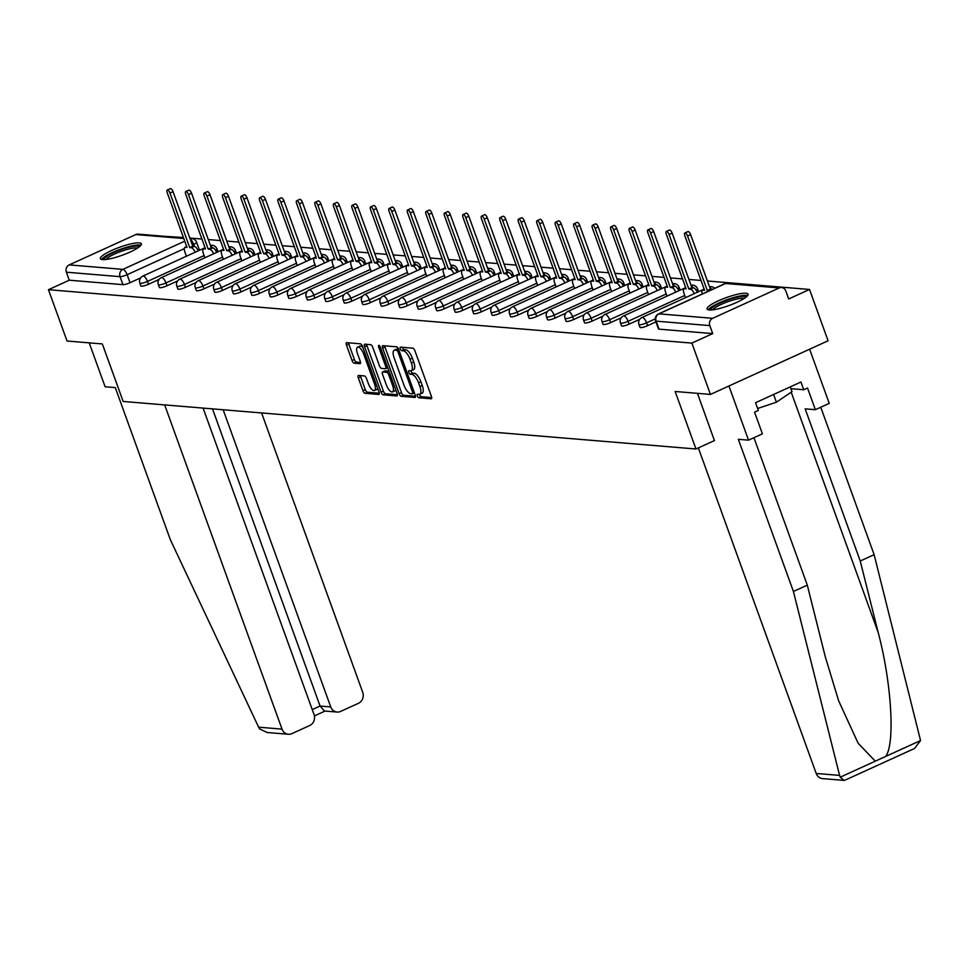 <?xml version="1.0" encoding="UTF-8"?>
<svg xmlns="http://www.w3.org/2000/svg" width="969" height="969" viewBox="0 0 969 969"><rect width="100%" height="100%" fill="white"/><g stroke="black" fill="none" stroke-linecap="round" stroke-linejoin="round"><path stroke-width="1.45" d="M417.348 395.933A1.926 0.727 -114.5 0 0 418.802 397.762L431.157 398.792A2.737 1.042 -114.5 0 0 431.375 398.756A2.737 1.042 -114.5 0 0 431.399 396.357L414.914 350.79A2.737 1.042 -114.5 0 0 412.83 348.162L400.476 347.144A1.926 0.727 -114.5 0 0 400.318 347.168A1.926 0.727 -114.5 0 0 400.294 348.84A1.926 0.727 -114.5 0 0 401.76 350.681L403.358 350.814A8.782 3.331 -114.5 0 1 410.008 359.22L411.389 363.024A8.782 3.331 -114.5 0 1 411.304 370.703A8.782 3.331 -114.5 0 1 410.59 370.812L408.991 370.679A1.926 0.727 -114.5 0 0 408.845 370.703A1.926 0.727 -114.5 0 0 408.821 372.387A1.926 0.727 -114.5 0 0 410.275 374.228L411.873 374.361A8.782 3.331 -114.5 0 1 418.535 382.767L419.904 386.57A8.782 3.331 -114.5 0 1 419.831 394.25A8.782 3.331 -114.5 0 1 419.117 394.359L417.518 394.226A1.926 0.727 -114.5 0 0 417.36 394.25A1.926 0.727 -114.5 0 0 417.348 395.933M419.541 394.335A1.926 0.727 -114.5 0 0 419.698 394.855A1.926 0.727 -114.5 0 0 421.152 396.696L431.702 397.569M402.51 347.314A1.926 0.727 -114.5 0 0 402.656 347.774A1.926 0.727 -114.5 0 0 404.109 349.615L405.708 349.748L403.358 350.814M411.026 370.788A1.926 0.727 -114.5 0 0 411.171 371.309A1.926 0.727 -114.5 0 0 412.624 373.15L414.235 373.283L411.873 374.361M217.989 251.795A5.584 1.078 -19.9 0 0 217.989 251.783L216.959 248.948A5.584 1.078 160.1 0 1 215.578 250.281M236.472 253.333A5.584 1.078 -19.9 0 0 236.472 253.321L235.443 250.474A5.584 1.078 160.1 0 1 234.062 251.807M254.956 254.871A5.584 1.078 -19.9 0 0 254.956 254.847L253.926 252.013A5.584 1.078 160.1 0 1 252.546 253.345M273.44 256.397A5.584 1.078 -19.9 0 0 273.44 256.385L272.41 253.551A5.584 1.078 160.1 0 1 271.029 254.883M291.935 257.936A5.584 1.078 -19.9 0 0 291.923 257.924L290.894 255.077A5.584 1.078 160.1 0 1 289.513 256.41M310.419 259.474A5.584 1.078 -19.9 0 0 310.407 259.45L309.377 256.615A5.584 1.078 160.1 0 1 307.997 257.948M328.903 261A5.584 1.078 -19.9 0 0 328.891 260.988L327.873 258.154A5.584 1.078 160.1 0 1 326.492 259.486M347.387 262.538A5.584 1.078 -19.9 0 0 347.374 262.526L346.357 259.68A5.584 1.078 160.1 0 1 344.976 261.012M365.87 264.077A5.584 1.078 -19.9 0 0 365.87 264.053L364.841 261.218A5.584 1.078 160.1 0 1 363.46 262.551M384.354 265.603A5.584 1.078 -19.9 0 0 384.354 265.591L383.324 262.756A5.584 1.078 160.1 0 1 381.943 264.089M402.838 267.141A5.584 1.078 -19.9 0 0 402.838 267.129L401.808 264.283A5.584 1.078 160.1 0 1 400.427 265.615M421.321 268.679A5.584 1.078 -19.9 0 0 421.321 268.655L420.292 265.821A5.584 1.078 160.1 0 1 418.911 267.153M439.817 270.206A5.584 1.078 -19.9 0 0 439.805 270.194L438.775 267.359A5.584 1.078 160.1 0 1 437.394 268.692M458.301 271.744A5.584 1.078 -19.9 0 0 458.289 271.732L457.259 268.885A5.584 1.078 160.1 0 1 455.878 270.218M476.784 273.282A5.584 1.078 -19.9 0 0 476.772 273.258L475.755 270.424A5.584 1.078 160.1 0 1 474.374 271.756M495.268 274.808A5.584 1.078 -19.9 0 0 495.268 274.796L494.238 271.962A5.584 1.078 160.1 0 1 492.858 273.294M513.752 276.347A5.584 1.078 -19.9 0 0 513.752 276.335L512.722 273.488A5.584 1.078 160.1 0 1 511.341 274.821M532.235 277.885A5.584 1.078 -19.9 0 0 532.235 277.861L531.206 275.026A5.584 1.078 160.1 0 1 529.825 276.359M550.719 279.411A5.584 1.078 -19.9 0 0 550.719 279.399L549.689 276.565A5.584 1.078 160.1 0 1 548.309 277.897M569.203 280.949A5.584 1.078 -19.9 0 0 569.203 280.937L568.173 278.091A5.584 1.078 160.1 0 1 566.792 279.423M587.698 282.488A5.584 1.078 -19.9 0 0 587.686 282.463L586.657 279.629A5.584 1.078 160.1 0 1 585.276 280.962M606.182 284.014A5.584 1.078 -19.9 0 0 606.17 284.002L605.153 281.167A5.584 1.078 160.1 0 1 603.772 282.5M624.666 285.552A5.584 1.078 -19.9 0 0 624.654 285.54L623.636 282.694A5.584 1.078 160.1 0 1 622.255 284.026M643.15 287.09A5.584 1.078 -19.9 0 0 643.15 287.066L642.12 284.232A5.584 1.078 160.1 0 1 640.739 285.564M661.633 288.617A5.584 1.078 -19.9 0 0 661.633 288.605L660.604 285.77A5.584 1.078 160.1 0 1 659.223 287.103M680.117 290.155A5.584 1.078 -19.9 0 0 680.117 290.143L679.087 287.296A5.584 1.078 160.1 0 1 677.706 288.629M698.601 291.693A5.584 1.078 -19.9 0 0 698.601 291.669L697.571 288.835A5.584 1.078 160.1 0 1 696.19 290.167M709.223 309.971A21.802 4.191 -19.9 0 0 733.012 304A21.802 4.191 -19.9 0 0 748.068 294.176A21.802 4.191 -19.9 0 0 745.924 293.232A21.802 4.191 -19.9 0 0 722.135 299.203A21.802 4.191 -19.9 0 0 707.079 309.026A21.802 4.191 -19.9 0 0 709.223 309.971M102.52 259.619A21.802 4.191 -19.9 0 0 126.321 253.648A21.802 4.191 -19.9 0 0 141.377 243.825A21.802 4.191 -19.9 0 0 139.233 242.88A21.802 4.191 -19.9 0 0 115.432 248.851A21.802 4.191 -19.9 0 0 100.376 258.662A21.802 4.191 -19.9 0 0 102.52 259.619M358.578 375.463A2.737 1.042 -114.5 0 0 358.348 375.5A2.737 1.042 -114.5 0 0 358.324 377.898L362.951 390.677A2.737 1.042 -114.5 0 0 365.034 393.305L378.758 394.444A2.737 1.042 -114.5 0 0 378.976 394.407A2.737 1.042 -114.5 0 0 379 392.009L362.515 346.442A2.737 1.042 -114.5 0 0 360.432 343.813L346.708 342.675A2.737 1.042 -114.5 0 0 346.49 342.711A2.737 1.042 -114.5 0 0 346.466 345.109L352.05 360.553A2.737 1.042 -114.5 0 0 354.133 363.181L360.008 363.666A2.737 1.042 -114.5 0 0 360.226 363.629A2.737 1.042 -114.5 0 0 360.25 361.231L357.476 353.576A7.34 2.786 -114.5 0 1 357.549 347.156A7.34 2.786 -114.5 0 1 363.702 354.097L374.555 384.087A7.34 2.786 -114.5 0 1 374.494 390.507A7.34 2.786 -114.5 0 1 368.341 383.579L366.524 378.576A2.737 1.042 -114.5 0 0 364.453 375.948L358.578 375.463M712.651 318.304L779.233 287.95A5.584 5.063 94.7 0 1 785.811 290.954L788.693 298.949L809.527 289.465L828.095 340.785L710.459 394.419L675.151 391.488L695.96 448.998L123.16 401.457L102.339 343.947L67.031 341.015L48.45 289.695L691.878 343.099L712.699 333.602L709.805 325.608L656.134 321.151A5.584 1.078 160.1 0 1 655.577 320.909L658.472 328.903A5.584 1.078 160.1 0 0 659.029 329.145L656.134 321.151A5.584 5.063 94.7 0 1 658.968 313.847L712.651 318.304A5.584 5.063 94.7 0 0 709.805 325.608M710.459 394.419L691.878 343.099M399.131 393.68A2.737 1.042 -114.5 0 0 401.202 396.309L414.938 397.447A2.737 1.042 -114.5 0 0 415.156 397.411A2.737 1.042 -114.5 0 0 415.18 395.013L398.683 349.446A2.737 1.042 -114.5 0 0 396.6 346.817L382.876 345.679A2.737 1.042 -114.5 0 0 382.658 345.715A2.737 1.042 -114.5 0 0 382.634 348.113L399.131 393.68L401.481 392.602A2.737 1.042 -114.5 0 0 403.564 395.231L415.483 396.224M396.842 395.946L383.118 394.807A2.737 1.042 -114.5 0 1 381.047 392.179L364.55 346.611A2.737 1.042 -114.5 0 1 364.574 344.213A2.737 1.042 -114.5 0 1 364.792 344.177L370.667 344.661A2.737 1.042 -114.5 0 1 372.75 347.29L379.436 365.773A2.737 1.042 -114.5 0 0 381.52 368.402L385.408 368.729A2.737 1.042 -114.5 0 0 385.638 368.692A2.737 1.042 -114.5 0 0 385.662 366.294L378.697 347.047A1.926 0.727 -114.5 0 1 378.709 345.376A1.926 0.727 -114.5 0 1 380.32 347.181L397.096 393.511A2.737 1.042 -114.5 0 1 397.072 395.909A2.737 1.042 -114.5 0 1 396.842 395.946L397.242 395.764M140.626 277.873L130.028 282.706L127.133 274.712A5.584 1.078 160.1 0 1 120.059 276.662L66.376 272.204A5.584 5.063 -85.3 0 1 69.223 264.9L135.805 234.546A5.584 5.063 -85.3 0 1 138.131 234.135L183.565 237.902M809.527 289.465L707.406 280.986M701.011 280.453L688.923 279.447M682.527 278.915L670.439 277.921M664.044 277.388L651.955 276.383M645.548 275.85L633.472 274.845M627.064 274.312L614.988 273.319M608.58 272.786L596.492 271.78M590.097 271.247L578.008 270.242M571.613 269.709L559.525 268.716M553.129 268.183L541.041 267.178M534.646 266.645L522.557 265.639M516.162 265.106L504.074 264.113M497.666 263.58L485.59 262.575M479.183 262.042L467.094 261.036M460.699 260.504L448.611 259.51M442.215 258.977L430.127 257.972M423.732 257.439L411.643 256.434M405.248 255.901L393.16 254.908M386.764 254.375L374.676 253.369M368.268 252.836L356.192 251.831M349.785 251.298L337.709 250.305M331.301 249.772L319.213 248.767M312.817 248.234L300.729 247.228M294.334 246.695L282.245 245.702M275.85 245.169L263.762 244.164M257.366 243.631L245.278 242.625M238.883 242.093L226.794 241.099M220.387 240.566L208.311 239.561M201.903 239.028L189.815 238.023M183.42 237.49L165.36 236.388M48.45 289.695L69.271 280.198L66.376 272.204M159.11 279.411L148.511 284.244L147.482 281.41A5.584 1.078 160.1 0 1 139.863 283.105L140.88 285.952A5.584 1.078 -19.9 0 0 148.511 284.244M177.606 280.937L166.995 285.782L165.965 282.936A5.584 1.078 160.1 0 1 158.347 284.644L159.376 287.478A5.584 1.078 -19.9 0 0 166.995 285.782M196.089 282.476L185.479 287.308L184.461 284.474A5.584 1.078 160.1 0 1 176.83 286.182L177.86 289.016A5.584 1.078 -19.9 0 0 185.479 287.308M214.573 284.014L203.962 288.847L202.945 286.012A5.584 1.078 160.1 0 1 195.314 287.708L196.344 290.555A5.584 1.078 -19.9 0 0 203.962 288.847M233.057 285.54L222.458 290.385L221.429 287.539A5.584 1.078 160.1 0 1 213.798 289.247L214.827 292.081A5.584 1.078 -19.9 0 0 222.458 290.385M251.54 287.078L240.942 291.911L239.912 289.077A5.584 1.078 160.1 0 1 232.281 290.785L233.311 293.619A5.584 1.078 -19.9 0 0 240.942 291.911M270.024 288.617L259.426 293.45L258.396 290.615A5.584 1.078 160.1 0 1 250.765 292.311L251.795 295.157A5.584 1.078 -19.9 0 0 259.426 293.45M288.508 290.143L277.909 294.988L276.88 292.141A5.584 1.078 160.1 0 1 269.261 293.849L270.278 296.684A5.584 1.078 -19.9 0 0 277.909 294.988M306.991 291.681L296.393 296.514L295.363 293.68A5.584 1.078 160.1 0 1 287.745 295.388L288.774 298.222A5.584 1.078 -19.9 0 0 296.393 296.514M325.487 293.219L314.877 298.052L313.847 295.218A5.584 1.078 160.1 0 1 306.228 296.914L307.258 299.76A5.584 1.078 -19.9 0 0 314.877 298.052M343.971 294.746L333.36 299.591L332.343 296.744A5.584 1.078 160.1 0 1 324.712 298.452L325.741 301.286A5.584 1.078 -19.9 0 0 333.36 299.591M362.454 296.284L351.844 301.117L350.826 298.282A5.584 1.078 160.1 0 1 343.196 299.99L344.225 302.825A5.584 1.078 -19.9 0 0 351.844 301.117M380.938 297.822L370.34 302.655L369.31 299.821A5.584 1.078 160.1 0 1 361.679 301.516L362.709 304.363A5.584 1.078 -19.9 0 0 370.34 302.655M399.422 299.348L388.823 304.193L387.794 301.347A5.584 1.078 160.1 0 1 380.163 303.055L381.192 305.889A5.584 1.078 -19.9 0 0 388.823 304.193M417.905 300.887L407.307 305.719L406.277 302.885A5.584 1.078 160.1 0 1 398.659 304.593L399.676 307.427A5.584 1.078 -19.9 0 0 407.307 305.719M436.389 302.425L425.791 307.258L424.761 304.423A5.584 1.078 160.1 0 1 417.142 306.119L418.16 308.966A5.584 1.078 -19.9 0 0 425.791 307.258M454.885 303.951L444.274 308.796L443.245 305.95A5.584 1.078 160.1 0 1 435.626 307.657L436.656 310.492A5.584 1.078 -19.9 0 0 444.274 308.796M473.369 305.489L462.758 310.322L461.741 307.488A5.584 1.078 160.1 0 1 454.11 309.196L455.139 312.03A5.584 1.078 -19.9 0 0 462.758 310.322M491.852 307.028L481.242 311.861L480.224 309.026A5.584 1.078 160.1 0 1 472.593 310.722L473.623 313.568A5.584 1.078 -19.9 0 0 481.242 311.861M510.336 308.554L499.738 313.399L498.708 310.552A5.584 1.078 160.1 0 1 491.077 312.26L492.107 315.095A5.584 1.078 -19.9 0 0 499.738 313.399M528.82 310.092L518.221 314.925L517.192 312.091A5.584 1.078 160.1 0 1 509.561 313.799L510.59 316.633A5.584 1.078 -19.9 0 0 518.221 314.925M547.303 311.63L536.705 316.463L535.675 313.629A5.584 1.078 160.1 0 1 528.044 315.325L529.074 318.171A5.584 1.078 -19.9 0 0 536.705 316.463M565.787 313.157L555.189 318.002L554.159 315.155A5.584 1.078 160.1 0 1 546.54 316.863L547.558 319.697A5.584 1.078 -19.9 0 0 555.189 318.002M584.271 314.695L573.672 319.528L572.643 316.693A5.584 1.078 160.1 0 1 565.024 318.401L566.053 321.236A5.584 1.078 -19.9 0 0 573.672 319.528M602.766 316.233L592.156 321.066L591.126 318.232A5.584 1.078 160.1 0 1 583.508 319.927L584.537 322.774A5.584 1.078 -19.9 0 0 592.156 321.066M621.25 317.759L610.64 322.604L609.622 319.758A5.584 1.078 160.1 0 1 601.991 321.466L603.021 324.3A5.584 1.078 -19.9 0 0 610.64 322.604M639.734 319.298L629.123 324.13L628.106 321.296A5.584 1.078 160.1 0 1 620.475 323.004L621.504 325.838A5.584 1.078 -19.9 0 0 629.123 324.13M655.928 321.878L647.619 325.669L646.589 322.834A5.584 1.078 160.1 0 1 638.959 324.53L639.988 327.377A5.584 1.078 -19.9 0 0 647.619 325.669M695.96 448.998L714.528 440.532M199.493 250.244A5.584 1.078 160.1 0 1 199.505 250.268L196.598 242.25A5.584 1.078 160.1 0 1 193.715 244.358L192.334 244.987M69.271 280.198L122.954 284.656A5.584 1.078 -19.9 0 0 130.028 282.706M712.699 333.602L659.029 329.145M419.831 394.25L422.181 393.172A8.782 3.331 -114.5 0 0 422.254 385.492L419.904 386.57M414.235 373.283A8.782 3.331 -114.5 0 1 420.885 381.701L422.254 385.492M411.304 370.703L413.654 369.625A8.782 3.331 -114.5 0 0 413.739 361.946L411.389 363.024M405.708 349.748A8.782 3.331 -114.5 0 1 412.358 358.155L413.739 361.946M384.693 345.836A2.737 1.042 -114.5 0 0 384.984 347.047L401.481 392.602M412.37 393.802A1.926 0.727 -114.5 0 0 412.528 393.777A1.926 0.727 -114.5 0 0 412.54 392.094L398.065 352.098A1.926 0.727 -114.5 0 0 396.612 350.257L394.928 350.112A8.782 3.331 -114.5 0 0 394.213 350.233A8.782 3.331 -114.5 0 0 394.129 357.912L404.025 385.25A8.782 3.331 -114.5 0 0 410.686 393.656L412.37 393.802M394.213 350.233L396.563 349.155A8.782 3.331 -114.5 0 1 397.278 349.046L398.574 349.155M397.387 394.722L385.468 393.729L383.118 394.807M366.597 344.334A2.737 1.042 -114.5 0 0 366.9 345.545L383.397 391.101A2.737 1.042 -114.5 0 0 385.468 393.729M386.377 384.947A7.34 2.786 -114.5 0 0 392.53 391.888A7.34 2.786 -114.5 0 0 392.602 385.468L388.775 374.894A2.737 1.042 -114.5 0 0 386.692 372.266L382.803 371.951A2.737 1.042 -114.5 0 0 382.573 371.975A2.737 1.042 -114.5 0 0 382.549 374.385L386.377 384.947M392.53 391.888L394.892 390.81A7.34 2.786 -114.5 0 0 395.691 389.635M384.754 371.054A2.737 1.042 -114.5 0 1 384.935 370.909A2.737 1.042 -114.5 0 1 385.153 370.873L389.017 371.188L386.692 372.266M374.494 390.507L376.844 389.441A7.34 2.786 -114.5 0 0 377.644 388.254M362.927 347.58A7.34 2.786 -114.5 0 0 359.899 346.09L357.549 347.156M348.513 342.832A2.737 1.042 -114.5 0 0 348.816 344.043L354.4 359.487A2.737 1.042 -114.5 0 0 356.483 362.115L360.553 362.442M360.383 375.609A2.737 1.042 -114.5 0 0 360.686 376.82L365.313 389.611A2.737 1.042 -114.5 0 0 367.384 392.227L379.303 393.22M709.247 290.785A5.584 2.12 -114.5 0 0 708.86 290.688L707.309 290.567L687.566 236.024A3.21 1.223 -114.5 0 0 684.877 232.984A3.21 1.223 -114.5 0 0 684.841 235.794L704.584 290.337L703.046 290.215A5.584 2.12 -114.5 0 0 702.598 290.288A5.584 2.12 -114.5 0 0 702.186 294.019M684.877 232.984L687.929 231.591A3.21 1.223 65.5 0 1 690.631 234.631L710.374 289.174L711.912 289.295A5.584 2.12 65.5 0 1 712.312 289.392M710.374 289.174L707.309 290.567M694.264 293.668A5.584 2.12 -114.5 0 0 690.364 289.162L688.826 289.028L669.082 234.486A3.21 1.223 -114.5 0 0 666.393 231.446A3.21 1.223 -114.5 0 0 666.357 234.256L686.1 288.81L684.562 288.677A5.584 2.12 -114.5 0 0 684.114 288.75A5.584 2.12 -114.5 0 0 684.066 293.643L685.519 297.665M666.393 231.446L669.446 230.053A3.21 1.223 65.5 0 1 672.147 233.093L691.89 287.636L693.429 287.769A5.584 2.12 65.5 0 1 697.329 292.275M691.89 287.636L688.826 289.028M675.781 292.129A5.584 2.12 -114.5 0 0 671.88 287.623L670.342 287.502L650.599 232.948A3.21 1.223 -114.5 0 0 647.898 229.919A3.21 1.223 -114.5 0 0 647.873 232.73L667.617 287.272L666.078 287.139A5.584 2.12 -114.5 0 0 665.63 287.212A5.584 2.12 -114.5 0 0 665.57 292.105L667.035 296.126M647.898 229.919L650.962 228.527A3.21 1.223 65.5 0 1 653.651 231.555L673.407 286.097L674.945 286.23A5.584 2.12 65.5 0 1 678.845 290.736M673.407 286.097L670.342 287.502M843.902 780.372L822.572 778.604A8.382 7.582 -85.3 0 1 816.201 773.456L839.59 775.406L840.256 777.15L843.902 780.372L845.004 780.178L914.518 748.48L920.55 740.534L874.123 554.668L860.242 561.003L805.166 408.845L815.353 409.693L807.516 388.024L803.749 389.744L800.951 382.004L755.541 402.704L758.339 410.444L754.572 412.164L762.409 433.821L748.528 440.156L728.93 386.001L809.624 349.203L829.234 403.358L815.353 409.693M753.93 437.697L807.298 585.143L825.237 656.594L838.609 700.708L858.122 743.235L875.286 761.174L885.533 756.498C895.308 744.604 891.65 682.891 878.18 632.466L860.242 561.003M807.298 585.143L793.417 591.465L738.342 439.308L748.528 440.156M839.59 775.406L793.417 591.465M874.123 554.668L820.755 407.222M698.358 447.908L816.201 773.456M697.45 393.341L714.432 440.58M790.934 388.678L803.749 389.744M164.657 404.897L282.027 729.124A8.382 7.582 94.7 0 0 288.387 734.26A8.382 7.582 94.7 0 0 291.887 733.642L309.765 725.49A8.382 7.582 94.7 0 0 314.029 714.541L203.09 408.094M288.387 734.26L267.056 732.491L259.716 728.954L258.638 727.186L170.374 539.757L115.287 387.6L105.1 386.752L89.209 342.856M337.091 712.058L324.482 711.004L320.061 706.038L330.732 706.922A8.382 7.582 94.7 0 0 337.091 712.058A8.382 7.582 94.7 0 0 340.591 711.44L358.469 703.288A8.382 7.582 94.7 0 0 362.721 692.326L261.594 412.951M330.732 706.922L223.161 409.754M312.236 709.599L320.061 706.038L212.49 408.87M710.556 309.995A18.871 3.634 160.1 0 1 720.318 303.006A18.871 3.634 160.1 0 1 746.021 297.156M744.301 298.379A17.466 3.355 -19.9 0 0 721.384 304.339A17.466 3.355 -19.9 0 0 712.651 309.838M747.68 295.545A21.657 4.167 -19.9 0 0 719.131 302.909A21.657 4.167 -19.9 0 0 708.254 309.814M757.625 408.494L776.399 402.208L792 391.646L790.268 386.873M773.601 394.468L776.399 402.208M103.865 259.644A18.871 3.634 160.1 0 1 113.627 252.643A18.871 3.634 160.1 0 1 139.33 246.804M137.61 248.028A17.466 3.355 -19.9 0 0 114.681 253.987A17.466 3.355 -19.9 0 0 105.96 259.486M140.977 245.193A21.657 4.167 -19.9 0 0 112.44 252.546A21.657 4.167 -19.9 0 0 101.551 259.462M657.297 290.603A5.584 2.12 -114.5 0 0 653.397 286.085L651.858 285.964L632.115 231.421A3.21 1.223 -114.5 0 0 629.414 228.381A3.21 1.223 -114.5 0 0 629.39 231.191L649.133 285.734L647.595 285.613A5.584 2.12 -114.5 0 0 647.135 285.685A5.584 2.12 -114.5 0 0 647.086 290.567L648.54 294.588M629.414 228.381L632.478 226.988A3.21 1.223 65.5 0 1 635.167 230.028L654.911 284.571L656.461 284.692A5.584 2.12 65.5 0 1 660.361 289.21M654.911 284.571L651.858 285.964M638.813 289.065A5.584 2.12 -114.5 0 0 634.913 284.559L633.375 284.426L613.631 229.883A3.21 1.223 -114.5 0 0 610.93 226.843A3.21 1.223 -114.5 0 0 610.906 229.653L630.649 284.208L629.111 284.074A5.584 2.12 -114.5 0 0 628.651 284.147A5.584 2.12 -114.5 0 0 628.602 289.041L630.056 293.062M610.93 226.843L613.995 225.45A3.21 1.223 65.5 0 1 616.684 228.49L636.427 283.033L637.977 283.166A5.584 2.12 65.5 0 1 641.866 287.672M636.427 283.033L633.375 284.426M620.33 287.527A5.584 2.12 -114.5 0 0 616.429 283.021L614.891 282.9L595.148 228.345A3.21 1.223 -114.5 0 0 592.447 225.317A3.21 1.223 -114.5 0 0 592.422 228.127L612.166 282.669L610.615 282.536A5.584 2.12 -114.5 0 0 610.167 282.609A5.584 2.12 -114.5 0 0 610.119 287.502L611.572 291.524M592.447 225.317L595.511 223.924A3.21 1.223 65.5 0 1 598.2 226.952L617.943 281.495L619.482 281.628A5.584 2.12 65.5 0 1 623.382 286.134M617.943 281.495L614.891 282.9M601.846 286A5.584 2.12 -114.5 0 0 597.946 281.482L596.407 281.361L576.652 226.819A3.21 1.223 -114.5 0 0 573.963 223.778A3.21 1.223 -114.5 0 0 573.927 226.589L593.682 281.131L592.132 281.01A5.584 2.12 -114.5 0 0 591.684 281.083A5.584 2.12 -114.5 0 0 591.635 285.964L593.089 289.985M573.963 223.778L577.015 222.385A3.21 1.223 65.5 0 1 579.716 225.426L599.46 279.968L600.998 280.089A5.584 2.12 65.5 0 1 604.898 284.607M599.46 279.968L596.407 281.361M583.362 284.462A5.584 2.12 -114.5 0 0 579.462 279.956L577.912 279.823L558.168 225.28A3.21 1.223 -114.5 0 0 555.479 222.24A3.21 1.223 -114.5 0 0 555.443 225.05L575.186 279.605L573.648 279.472A5.584 2.12 -114.5 0 0 573.2 279.544A5.584 2.12 -114.5 0 0 573.151 284.438L574.605 288.459M555.479 222.24L558.532 220.847A3.21 1.223 65.5 0 1 561.233 223.887L580.976 278.43L582.514 278.563A5.584 2.12 65.5 0 1 586.415 283.069M580.976 278.43L577.912 279.823M564.866 282.924A5.584 2.12 -114.5 0 0 560.966 278.418L559.428 278.297L539.685 223.742A3.21 1.223 -114.5 0 0 536.996 220.714A3.21 1.223 -114.5 0 0 536.959 223.524L556.703 278.067L555.164 277.933A5.584 2.12 -114.5 0 0 554.716 278.006A5.584 2.12 -114.5 0 0 554.668 282.9L556.121 286.921M536.996 220.714L540.048 219.321A3.21 1.223 65.5 0 1 542.749 222.349L562.492 276.892L564.031 277.025A5.584 2.12 65.5 0 1 567.931 281.531M562.492 276.892L559.428 278.297M546.383 281.398A5.584 2.12 -114.5 0 0 542.483 276.88L540.944 276.759L521.201 222.216A3.21 1.223 -114.5 0 0 518.5 219.176A3.21 1.223 -114.5 0 0 518.476 221.986L538.219 276.528L536.681 276.407A5.584 2.12 -114.5 0 0 536.232 276.48A5.584 2.12 -114.5 0 0 536.172 281.361L537.638 285.383M518.5 219.176L521.564 217.783A3.21 1.223 65.5 0 1 524.265 220.823L544.009 275.366L545.547 275.487A5.584 2.12 65.5 0 1 549.447 280.005M544.009 275.366L540.944 276.759M527.899 279.859A5.584 2.12 -114.5 0 0 523.999 275.353L522.461 275.22L502.717 220.678A3.21 1.223 -114.5 0 0 500.016 217.637A3.21 1.223 -114.5 0 0 499.992 220.447L519.735 275.002L518.197 274.869A5.584 2.12 -114.5 0 0 517.749 274.942A5.584 2.12 -114.5 0 0 517.688 279.835L519.142 283.856M500.016 217.637L503.081 216.244A3.21 1.223 65.5 0 1 505.77 219.285L525.525 273.827L527.063 273.961A5.584 2.12 65.5 0 1 530.964 278.466M525.525 273.827L522.461 275.22M509.415 278.321A5.584 2.12 -114.5 0 0 505.515 273.815L503.977 273.694L484.234 219.139A3.21 1.223 -114.5 0 0 481.532 216.111A3.21 1.223 -114.5 0 0 481.508 218.921L501.252 273.464L499.713 273.331A5.584 2.12 -114.5 0 0 499.253 273.403A5.584 2.12 -114.5 0 0 499.205 278.297L500.658 282.318M481.532 216.111L484.597 214.718A3.21 1.223 65.5 0 1 487.286 217.746L507.029 272.289L508.58 272.422A5.584 2.12 65.5 0 1 512.48 276.928M507.029 272.289L503.977 273.694M490.932 276.795A5.584 2.12 -114.5 0 0 487.032 272.277L485.493 272.156L465.75 217.613A3.21 1.223 -114.5 0 0 463.049 214.573A3.21 1.223 -114.5 0 0 463.025 217.383L482.768 271.926L481.23 271.805A5.584 2.12 -114.5 0 0 480.769 271.877A5.584 2.12 -114.5 0 0 480.721 276.759L482.174 280.78M463.049 214.573L466.113 213.18A3.21 1.223 65.5 0 1 468.802 216.22L488.546 270.763L490.084 270.884A5.584 2.12 65.5 0 1 493.984 275.402M488.546 270.763L485.493 272.156M472.448 275.257A5.584 2.12 -114.5 0 0 468.548 270.751L467.01 270.617L447.266 216.075A3.21 1.223 -114.5 0 0 444.565 213.035A3.21 1.223 -114.5 0 0 444.529 215.845L464.284 270.399L462.734 270.266A5.584 2.12 -114.5 0 0 462.286 270.339A5.584 2.12 -114.5 0 0 462.237 275.232L463.691 279.254M444.565 213.035L447.617 211.642A3.21 1.223 65.5 0 1 450.319 214.682L470.062 269.225L471.6 269.358A5.584 2.12 65.5 0 1 475.5 273.864M470.062 269.225L467.01 270.617M453.964 273.718A5.584 2.12 -114.5 0 0 450.064 269.212L448.514 269.091L428.77 214.537A3.21 1.223 -114.5 0 0 426.081 211.508A3.21 1.223 -114.5 0 0 426.045 214.319L445.788 268.861L444.25 268.728A5.584 2.12 -114.5 0 0 443.802 268.801A5.584 2.12 -114.5 0 0 443.754 273.694L445.207 277.715M426.081 211.508L429.134 210.116A3.21 1.223 65.5 0 1 431.835 213.144L451.578 267.686L453.117 267.819A5.584 2.12 65.5 0 1 457.017 272.325M451.578 267.686L448.514 269.091M435.481 272.192A5.584 2.12 -114.5 0 0 431.58 267.674L430.03 267.553L410.287 213.01A3.21 1.223 -114.5 0 0 407.598 209.97A3.21 1.223 -114.5 0 0 407.561 212.78L427.305 267.323L425.766 267.202A5.584 2.12 -114.5 0 0 425.318 267.274A5.584 2.12 -114.5 0 0 425.27 272.156L426.723 276.177M407.598 209.97L410.65 208.577A3.21 1.223 65.5 0 1 413.351 211.617L433.095 266.16L434.633 266.281A5.584 2.12 65.5 0 1 438.533 270.799M433.095 266.16L430.03 267.553M416.985 270.654A5.584 2.12 -114.5 0 0 413.085 266.148L411.546 266.015L391.803 211.472A3.21 1.223 -114.5 0 0 389.114 208.432A3.21 1.223 -114.5 0 0 389.078 211.242L408.821 265.797L407.283 265.663A5.584 2.12 -114.5 0 0 406.835 265.736A5.584 2.12 -114.5 0 0 406.786 270.63L408.24 274.651M389.114 208.432L392.166 207.039A3.21 1.223 65.5 0 1 394.868 210.079L414.611 264.622L416.149 264.755A5.584 2.12 65.5 0 1 420.049 269.261M414.611 264.622L411.546 266.015M398.501 269.116A5.584 2.12 -114.5 0 0 394.601 264.61L393.063 264.489L373.319 209.934A3.21 1.223 -114.5 0 0 370.618 206.906A3.21 1.223 -114.5 0 0 370.594 209.716L390.337 264.258L388.799 264.125A5.584 2.12 -114.5 0 0 388.351 264.198A5.584 2.12 -114.5 0 0 388.29 269.091L389.756 273.113M370.618 206.906L373.683 205.513A3.21 1.223 65.5 0 1 376.372 208.541L396.127 263.083L397.665 263.217A5.584 2.12 65.5 0 1 401.566 267.723M396.127 263.083L393.063 264.489M380.018 267.589A5.584 2.12 -114.5 0 0 376.117 263.071L374.579 262.95L354.836 208.408A3.21 1.223 -114.5 0 0 352.135 205.367A3.21 1.223 -114.5 0 0 352.11 208.178L371.854 262.72L370.315 262.599A5.584 2.12 -114.5 0 0 369.855 262.672A5.584 2.12 -114.5 0 0 369.807 267.553L371.26 271.574M352.135 205.367L355.199 203.975A3.21 1.223 65.5 0 1 357.888 207.015L377.631 261.557L379.182 261.678A5.584 2.12 65.5 0 1 383.082 266.196M377.631 261.557L374.579 262.95M361.534 266.051A5.584 2.12 -114.5 0 0 357.634 261.545L356.095 261.412L336.352 206.869A3.21 1.223 -114.5 0 0 333.651 203.829A3.21 1.223 -114.5 0 0 333.627 206.639L353.37 261.194L351.832 261.061A5.584 2.12 -114.5 0 0 351.372 261.133A5.584 2.12 -114.5 0 0 351.323 266.027L352.777 270.048M333.651 203.829L336.715 202.436A3.21 1.223 65.5 0 1 339.404 205.476L359.148 260.019L360.698 260.152A5.584 2.12 65.5 0 1 364.586 264.658M359.148 260.019L356.095 261.412M343.05 264.513A5.584 2.12 -114.5 0 0 339.15 260.007L337.612 259.886L317.868 205.331A3.21 1.223 -114.5 0 0 315.167 202.303A3.21 1.223 -114.5 0 0 315.143 205.113L334.886 259.656L333.348 259.522A5.584 2.12 -114.5 0 0 332.888 259.595A5.584 2.12 -114.5 0 0 332.839 264.489L334.293 268.51M315.167 202.303L318.232 200.91A3.21 1.223 65.5 0 1 320.921 203.938L340.664 258.481L342.202 258.614A5.584 2.12 65.5 0 1 346.103 263.12M340.664 258.481L337.612 259.886M324.567 262.987A5.584 2.12 -114.5 0 0 320.666 258.469L319.128 258.348L299.373 203.805A3.21 1.223 -114.5 0 0 296.684 200.765A3.21 1.223 -114.5 0 0 296.647 203.575L316.403 258.117L314.852 257.996A5.584 2.12 -114.5 0 0 314.404 258.069A5.584 2.12 -114.5 0 0 314.356 262.95L315.809 266.972M296.684 200.765L299.736 199.372A3.21 1.223 65.5 0 1 302.437 202.412L322.18 256.955L323.719 257.076A5.584 2.12 65.5 0 1 327.619 261.594M322.18 256.955L319.128 258.348M306.083 261.448A5.584 2.12 -114.5 0 0 302.183 256.942L300.632 256.809L280.889 202.267A3.21 1.223 -114.5 0 0 278.2 199.226A3.21 1.223 -114.5 0 0 278.164 202.036L297.907 256.591L296.369 256.458A5.584 2.12 -114.5 0 0 295.92 256.531A5.584 2.12 -114.5 0 0 295.872 261.424L297.326 265.445M278.2 199.226L281.252 197.833A3.21 1.223 65.5 0 1 283.953 200.874L303.697 255.416L305.235 255.55A5.584 2.12 65.5 0 1 309.135 260.055M303.697 255.416L300.632 256.809M287.587 259.91A5.584 2.12 -114.5 0 0 283.687 255.404L282.149 255.283L262.405 200.728A3.21 1.223 -114.5 0 0 259.716 197.7A3.21 1.223 -114.5 0 0 259.68 200.51L279.423 255.053L277.885 254.92A5.584 2.12 -114.5 0 0 277.437 254.992A5.584 2.12 -114.5 0 0 277.388 259.886L278.842 263.907M259.716 197.7L262.769 196.307A3.21 1.223 65.5 0 1 265.47 199.335L285.213 253.878L286.751 254.011A5.584 2.12 65.5 0 1 290.652 258.517M285.213 253.878L282.149 255.283M269.103 258.384A5.584 2.12 -114.5 0 0 265.203 253.866L263.665 253.745L243.922 199.202A3.21 1.223 -114.5 0 0 241.22 196.162A3.21 1.223 -114.5 0 0 241.196 198.972L260.94 253.515L259.401 253.393A5.584 2.12 -114.5 0 0 258.953 253.466A5.584 2.12 -114.5 0 0 258.893 258.348L260.358 262.369M241.22 196.162L244.285 194.769A3.21 1.223 65.5 0 1 246.986 197.809L266.729 252.352L268.268 252.473A5.584 2.12 65.5 0 1 272.168 256.991M266.729 252.352L263.665 253.745M250.62 256.846A5.584 2.12 -114.5 0 0 246.72 252.34L245.181 252.206L225.438 197.664A3.21 1.223 -114.5 0 0 222.737 194.624A3.21 1.223 -114.5 0 0 222.713 197.434L242.456 251.988L240.918 251.855A5.584 2.12 -114.5 0 0 240.469 251.928A5.584 2.12 -114.5 0 0 240.409 256.821L241.862 260.843M222.737 194.624L225.801 193.231A3.21 1.223 65.5 0 1 228.49 196.271L248.246 250.814L249.784 250.947A5.584 2.12 65.5 0 1 253.684 255.453M248.246 250.814L245.181 252.206M232.136 255.307A5.584 2.12 -114.5 0 0 228.236 250.801L226.698 250.68L206.954 196.126A3.21 1.223 -114.5 0 0 204.253 193.097A3.21 1.223 -114.5 0 0 204.229 195.908L223.972 250.45L222.434 250.317A5.584 2.12 -114.5 0 0 221.974 250.39A5.584 2.12 -114.5 0 0 221.925 255.283L223.379 259.304M204.253 193.097L207.318 191.705A3.21 1.223 65.5 0 1 210.007 194.733L229.75 249.275L231.3 249.408A5.584 2.12 65.5 0 1 235.201 253.914M229.75 249.275L226.698 250.68M213.652 253.781A5.584 2.12 -114.5 0 0 209.752 249.263L208.214 249.142L188.47 194.599A3.21 1.223 -114.5 0 0 185.769 191.559A3.21 1.223 -114.5 0 0 185.745 194.369L205.489 248.912L203.95 248.791A5.584 2.12 -114.5 0 0 203.49 248.863A5.584 2.12 -114.5 0 0 203.442 253.745L204.895 257.766M185.769 191.559L188.834 190.166A3.21 1.223 65.5 0 1 191.523 193.206L211.266 247.749L212.805 247.87A5.584 2.12 65.5 0 1 216.705 252.388M211.266 247.749L208.214 249.142M195.169 252.243A5.584 2.12 -114.5 0 0 191.268 247.737L189.73 247.604L169.987 193.061A3.21 1.223 -114.5 0 0 167.286 190.021A3.21 1.223 -114.5 0 0 167.262 192.831L187.005 247.386L185.454 247.252A5.584 2.12 -114.5 0 0 185.006 247.325A5.584 2.12 -114.5 0 0 184.958 252.219L186.411 256.24M167.286 190.021L170.338 188.628A3.21 1.223 65.5 0 1 173.039 191.668L192.783 246.211L194.321 246.344A5.584 2.12 65.5 0 1 198.221 250.85M192.783 246.211L189.73 247.604M421.152 396.696L418.802 397.762M404.109 349.615L401.76 350.681M412.624 373.15L410.275 374.228M194.442 246.356L193.715 244.358A5.584 2.12 65.5 0 0 190.275 239.295M184.328 248.633L127.133 274.712A5.584 2.12 65.5 0 0 122.893 269.358L184.752 241.16M183.795 238.531L135.805 234.546M69.223 264.9L122.893 269.358A5.584 5.063 94.7 0 0 120.059 276.662L122.954 284.656M779.233 287.95L725.551 283.493L658.968 313.847A5.584 2.12 -114.5 0 0 658.52 313.92A5.584 5.584 0 0 0 655.577 320.909M204.108 255.586L147.482 281.41A5.584 2.12 65.5 0 0 143.242 276.056A5.584 2.12 65.5 0 0 142.794 276.117A5.584 5.584 0 0 0 139.863 283.105M222.591 257.124L165.965 282.936A5.584 2.12 65.5 0 0 161.738 277.582A5.584 2.12 65.5 0 0 161.278 277.655A5.584 5.584 0 0 0 158.347 284.644M241.075 258.65L184.461 284.474A5.584 2.12 65.5 0 0 180.222 279.12A5.584 2.12 65.5 0 0 179.762 279.193A5.584 5.584 0 0 0 176.83 286.182M259.559 260.189L202.945 286.012A5.584 2.12 65.5 0 0 198.706 280.659A5.584 2.12 65.5 0 0 198.257 280.719A5.584 5.584 0 0 0 195.314 287.708M278.055 261.727L221.429 287.539A5.584 2.12 65.5 0 0 217.189 282.185A5.584 2.12 65.5 0 0 216.741 282.258A5.584 5.584 0 0 0 213.798 289.247M296.538 263.253L239.912 289.077A5.584 2.12 65.5 0 0 235.673 283.723A5.584 2.12 65.5 0 0 235.225 283.796A5.584 5.584 0 0 0 232.281 290.785M315.022 264.791L258.396 290.615A5.584 2.12 65.5 0 0 254.157 285.261A5.584 2.12 65.5 0 0 253.708 285.322A5.584 5.584 0 0 0 250.765 292.311M333.506 266.33L276.88 292.141A5.584 2.12 65.5 0 0 272.64 286.788A5.584 2.12 65.5 0 0 272.192 286.86A5.584 5.584 0 0 0 269.261 293.849M351.989 267.856L295.363 293.68A5.584 2.12 65.5 0 0 291.136 288.326A5.584 2.12 65.5 0 0 290.676 288.399A5.584 5.584 0 0 0 287.745 295.388M370.473 269.394L313.847 295.218A5.584 2.12 65.5 0 0 309.62 289.864A5.584 2.12 65.5 0 0 309.159 289.925A5.584 5.584 0 0 0 306.228 296.914M388.957 270.932L332.343 296.744A5.584 2.12 65.5 0 0 328.103 291.39A5.584 2.12 65.5 0 0 327.643 291.463A5.584 5.584 0 0 0 324.712 298.452M407.44 272.459L350.826 298.282A5.584 2.12 65.5 0 0 346.587 292.929A5.584 2.12 65.5 0 0 346.139 293.001A5.584 5.584 0 0 0 343.196 299.99M425.936 273.997L369.31 299.821A5.584 2.12 65.5 0 0 365.071 294.467A5.584 2.12 65.5 0 0 364.623 294.528A5.584 5.584 0 0 0 361.679 301.516M444.42 275.535L387.794 301.347A5.584 2.12 65.5 0 0 383.554 295.993A5.584 2.12 65.5 0 0 383.106 296.066A5.584 5.584 0 0 0 380.163 303.055M462.903 277.061L406.277 302.885A5.584 2.12 65.5 0 0 402.038 297.531A5.584 2.12 65.5 0 0 401.59 297.604A5.584 5.584 0 0 0 398.659 304.593M481.387 278.6L424.761 304.423A5.584 2.12 65.5 0 0 420.522 299.07A5.584 2.12 65.5 0 0 420.074 299.13A5.584 5.584 0 0 0 417.142 306.119M499.871 280.138L443.245 305.95A5.584 2.12 65.5 0 0 439.018 300.596A5.584 2.12 65.5 0 0 438.557 300.669A5.584 5.584 0 0 0 435.626 307.657M518.354 281.664L461.741 307.488A5.584 2.12 65.5 0 0 457.501 302.134A5.584 2.12 65.5 0 0 457.041 302.207A5.584 5.584 0 0 0 454.11 309.196M536.838 283.202L480.224 309.026A5.584 2.12 65.5 0 0 475.985 303.672A5.584 2.12 65.5 0 0 475.537 303.733A5.584 5.584 0 0 0 472.593 310.722M555.334 284.741L498.708 310.552A5.584 2.12 65.5 0 0 494.469 305.199A5.584 2.12 65.5 0 0 494.02 305.271A5.584 5.584 0 0 0 491.077 312.26M573.818 286.267L517.192 312.091A5.584 2.12 65.5 0 0 512.952 306.737A5.584 2.12 65.5 0 0 512.504 306.81A5.584 5.584 0 0 0 509.561 313.799M592.301 287.805L535.675 313.629A5.584 2.12 65.5 0 0 531.436 308.275A5.584 2.12 65.5 0 0 530.988 308.336A5.584 5.584 0 0 0 528.044 315.325M610.785 289.343L554.159 315.155A5.584 2.12 65.5 0 0 549.92 309.801A5.584 2.12 65.5 0 0 549.471 309.874A5.584 5.584 0 0 0 546.54 316.863M629.269 290.87L572.643 316.693A5.584 2.12 65.5 0 0 568.415 311.34A5.584 2.12 65.5 0 0 567.955 311.412A5.584 5.584 0 0 0 565.024 318.401M647.752 292.408L591.126 318.232A5.584 2.12 65.5 0 0 586.899 312.878A5.584 2.12 65.5 0 0 586.439 312.939A5.584 5.584 0 0 0 583.508 319.927M666.236 293.946L609.622 319.758A5.584 2.12 65.5 0 0 605.383 314.404A5.584 2.12 65.5 0 0 604.922 314.477A5.584 5.584 0 0 0 601.991 321.466M684.72 295.472L628.106 321.296A5.584 2.12 65.5 0 0 623.866 315.942A5.584 2.12 65.5 0 0 623.418 316.015A5.584 5.584 0 0 0 620.475 323.004M655.25 318.886L646.589 322.834A5.584 2.12 65.5 0 0 642.35 317.481A5.584 2.12 65.5 0 0 641.902 317.541A5.584 5.584 0 0 0 638.959 324.53M711.537 289.271A5.584 2.12 -114.5 0 0 709.732 287.418M693.041 287.732A5.584 2.12 -114.5 0 0 691.248 285.879M674.557 286.194A5.584 2.12 -114.5 0 0 672.765 284.341M656.074 284.668A5.584 2.12 -114.5 0 0 654.281 282.815M637.59 283.13A5.584 2.12 -114.5 0 0 635.797 281.276M619.106 281.591A5.584 2.12 -114.5 0 0 617.314 279.738M600.623 280.065A5.584 2.12 -114.5 0 0 598.83 278.212M582.139 278.527A5.584 2.12 -114.5 0 0 580.334 276.674M563.643 276.989A5.584 2.12 -114.5 0 0 561.85 275.135M545.159 275.462A5.584 2.12 -114.5 0 0 543.367 273.609M526.676 273.924A5.584 2.12 -114.5 0 0 524.883 272.071M508.192 272.386A5.584 2.12 -114.5 0 0 506.399 270.533M489.708 270.86A5.584 2.12 -114.5 0 0 487.916 269.007M471.225 269.321A5.584 2.12 -114.5 0 0 469.432 267.468M452.741 267.783A5.584 2.12 -114.5 0 0 450.936 265.93M434.257 266.257A5.584 2.12 -114.5 0 0 432.453 264.404M415.762 264.719A5.584 2.12 -114.5 0 0 413.969 262.865M397.278 263.18A5.584 2.12 -114.5 0 0 395.485 261.327M378.794 261.654A5.584 2.12 -114.5 0 0 377.002 259.801M360.311 260.116A5.584 2.12 -114.5 0 0 358.518 258.263M341.827 258.578A5.584 2.12 -114.5 0 0 340.034 256.724M323.343 257.051A5.584 2.12 -114.5 0 0 321.551 255.198M304.86 255.513A5.584 2.12 -114.5 0 0 303.055 253.66M286.364 253.975A5.584 2.12 -114.5 0 0 284.571 252.122M267.88 252.449A5.584 2.12 -114.5 0 0 266.087 250.596M249.396 250.91A5.584 2.12 -114.5 0 0 247.604 249.057M230.913 249.372A5.584 2.12 -114.5 0 0 229.12 247.519M212.429 247.846A5.584 2.12 -114.5 0 0 210.636 245.993M190.094 238.774A5.584 5.063 -85.3 0 1 191.814 238.58L189.972 238.435M658.52 313.92L725.103 283.566A5.584 2.12 -114.5 0 1 725.551 283.493A5.584 5.063 -85.3 0 1 727.889 283.081A5.584 5.584 0 0 0 725.103 283.566A5.584 2.12 -114.5 0 0 724.751 283.856M420.885 381.701L418.535 382.767M412.358 358.155L410.008 359.22M384.984 347.047L382.634 348.113M403.564 395.231L401.202 396.309M414.405 392.869L412.649 393.668M413.896 391.476L412.54 392.094M399.422 351.481L398.065 352.098M398.647 349.324L396.612 350.257M397.278 349.046L394.928 350.112M383.397 391.101L381.047 392.179M366.9 345.545L364.55 346.611M387.733 367.663L385.807 368.547M387.019 365.676L385.662 366.294M379.993 346.466L378.697 347.047M393.959 384.85L392.602 385.468M390.132 374.276L388.775 374.894M385.153 370.873L382.803 371.951M375.911 383.47L374.555 384.087M365.059 353.479L363.702 354.097M356.483 362.115L354.133 363.181M354.4 359.487L352.05 360.553M348.816 344.043L346.466 345.109M367.384 392.227L365.034 393.305M365.313 389.611L362.951 390.677M360.686 376.82L358.324 377.898M704.33 289.622L703.046 290.215M711.912 289.295L708.86 290.688M690.631 234.631L687.566 236.024M685.846 288.096L684.562 288.677M693.429 287.769L690.364 289.162M672.147 233.093L669.082 234.486M667.362 286.558L666.078 287.139M674.945 286.23L671.88 287.623M653.651 231.555L650.599 232.948M840.256 777.15L875.286 761.174M885.533 756.498L920.55 740.534M791.201 392.191L878.18 632.466M258.638 727.186L282.027 729.124M648.879 285.019L647.595 285.613M656.461 284.692L653.397 286.085M635.167 230.028L632.115 231.421M630.395 283.493L629.111 284.074M637.977 283.166L634.913 284.559M616.684 228.49L613.631 229.883M611.899 281.955L610.615 282.536M619.482 281.628L616.429 283.021M598.2 226.952L595.148 228.345M593.416 280.416L592.132 281.01M600.998 280.089L597.946 281.482M579.716 225.426L576.652 226.819M574.932 278.89L573.648 279.472M582.514 278.563L579.462 279.956M561.233 223.887L558.168 225.28M556.448 277.352L555.164 277.933M564.031 277.025L560.966 278.418M542.749 222.349L539.685 223.742M537.965 275.814L536.681 276.407M545.547 275.487L542.483 276.88M524.265 220.823L521.201 222.216M519.481 274.288L518.197 274.869M527.063 273.961L523.999 275.353M505.77 219.285L502.717 220.678M500.997 272.749L499.713 273.331M508.58 272.422L505.515 273.815M487.286 217.746L484.234 219.139M482.501 271.211L481.23 271.805M490.084 270.884L487.032 272.277M468.802 216.22L465.75 217.613M464.018 269.685L462.734 270.266M471.6 269.358L468.548 270.751M450.319 214.682L447.266 216.075M445.534 268.147L444.25 268.728M453.117 267.819L450.064 269.212M431.835 213.144L428.77 214.537M427.05 266.608L425.766 267.202M434.633 266.281L431.58 267.674M413.351 211.617L410.287 213.01M408.567 265.082L407.283 265.663M416.149 264.755L413.085 266.148M394.868 210.079L391.803 211.472M390.083 263.544L388.799 264.125M397.665 263.217L394.601 264.61M376.372 208.541L373.319 209.934M371.599 262.005L370.315 262.599M379.182 261.678L376.117 263.071M357.888 207.015L354.836 208.408M353.116 260.479L351.832 261.061M360.698 260.152L357.634 261.545M339.404 205.476L336.352 206.869M334.62 258.941L333.348 259.522M342.202 258.614L339.15 260.007M320.921 203.938L317.868 205.331M316.136 257.403L314.852 257.996M323.719 257.076L320.666 258.469M302.437 202.412L299.373 203.805M297.653 255.877L296.369 256.458M305.235 255.55L302.183 256.942M283.953 200.874L280.889 202.267M279.169 254.338L277.885 254.92M286.751 254.011L283.687 255.404M265.47 199.335L262.405 200.728M260.685 252.8L259.401 253.393M268.268 252.473L265.203 253.866M246.986 197.809L243.922 199.202M242.202 251.274L240.918 251.855M249.784 250.947L246.72 252.34M228.49 196.271L225.438 197.664M223.718 249.736L222.434 250.317M231.3 249.408L228.236 250.801M210.007 194.733L206.954 196.126M205.222 248.197L203.95 248.791M212.805 247.87L209.752 249.263M191.523 193.206L188.47 194.599M186.738 246.671L185.454 247.252M194.321 246.344L191.268 247.737M173.039 191.668L169.987 193.061M641.902 317.541L704.16 289.162M714.722 288.29A5.584 5.584 0 0 0 709.526 286.836M623.418 316.015L685.677 287.623M697.571 288.835A5.584 5.584 0 0 0 691.042 285.298M604.922 314.477L667.193 286.085M679.087 287.296A5.584 5.584 0 0 0 672.559 283.76M586.439 312.939L648.709 284.559M660.604 285.77A5.584 5.584 0 0 0 654.075 282.233M567.955 311.412L630.213 283.021M642.12 284.232A5.584 5.584 0 0 0 635.579 280.695M549.471 309.874L611.73 281.482M623.636 282.694A5.584 5.584 0 0 0 617.096 279.157M530.988 308.336L593.246 279.956M605.153 281.167A5.584 5.584 0 0 0 598.612 277.631M512.504 306.81L574.762 278.418M586.657 279.629A5.584 5.584 0 0 0 580.128 276.092M494.02 305.271L556.279 276.88M568.173 278.091A5.584 5.584 0 0 0 561.645 274.554M475.537 303.733L537.795 275.353M549.689 276.565A5.584 5.584 0 0 0 543.161 273.028M457.041 302.207L519.311 273.815M531.206 275.026A5.584 5.584 0 0 0 524.677 271.49M438.557 300.669L500.828 272.277M512.722 273.488A5.584 5.584 0 0 0 506.181 269.951M420.074 299.13L482.332 270.751M494.238 271.962A5.584 5.584 0 0 0 487.698 268.425M401.59 297.604L463.848 269.212M475.755 270.424A5.584 5.584 0 0 0 469.214 266.887M383.106 296.066L445.365 267.674M457.259 268.885A5.584 5.584 0 0 0 450.73 265.349M364.623 294.528L426.881 266.148M438.775 267.359A5.584 5.584 0 0 0 432.247 263.822M346.139 293.001L408.397 264.61M420.292 265.821A5.584 5.584 0 0 0 413.763 262.284M327.643 291.463L389.913 263.071M401.808 264.283A5.584 5.584 0 0 0 395.279 260.746M309.159 289.925L371.43 261.545M383.324 262.756A5.584 5.584 0 0 0 376.796 259.22M290.676 288.399L352.934 260.007M364.841 261.218A5.584 5.584 0 0 0 358.3 257.681M272.192 286.86L334.45 258.469M346.357 259.68A5.584 5.584 0 0 0 339.816 256.143M253.708 285.322L315.967 256.942M327.873 258.154A5.584 5.584 0 0 0 321.333 254.617M235.225 283.796L297.483 255.404M309.377 256.615A5.584 5.584 0 0 0 302.849 253.079M216.741 282.258L278.999 253.866M290.894 255.077A5.584 5.584 0 0 0 284.365 251.54M198.257 280.719L260.516 252.34M272.41 253.551A5.584 5.584 0 0 0 265.881 250.014M179.762 279.193L242.032 250.801M253.926 252.013A5.584 5.584 0 0 0 247.398 248.476M161.278 277.655L223.548 249.263M235.443 250.474A5.584 5.584 0 0 0 228.902 246.938M142.794 276.117L205.053 247.737M216.959 248.948A5.584 5.584 0 0 0 210.418 245.411M196.598 242.25A5.584 5.584 0 0 0 191.814 238.58M781.559 287.539L727.889 283.081M414.417 392.905L412.528 393.777M387.757 367.723L385.638 368.692M384.935 370.909L382.573 371.975M704.293 289.513L702.598 290.288M685.798 287.975L684.114 288.75M667.314 286.449L665.63 287.212M325.051 711.052L314.404 715.909M648.83 284.91L647.135 285.685M630.347 283.372L628.651 284.147M611.863 281.846L610.167 282.609M593.379 280.307L591.684 281.083M574.896 278.769L573.2 279.544M556.412 277.243L554.716 278.006M537.916 275.705L536.232 276.48M519.432 274.166L517.749 274.942M500.949 272.64L499.253 273.403M482.465 271.102L480.769 271.877M463.981 269.564L462.286 270.339M445.498 268.038L443.802 268.801M427.014 266.499L425.318 267.274M408.518 264.961L406.835 265.736M390.035 263.435L388.351 264.198M371.551 261.896L369.855 262.672M353.067 260.358L351.372 261.133M334.584 258.832L332.888 259.595M316.1 257.294L314.404 258.069M297.616 255.755L295.92 256.531M279.133 254.229L277.437 254.992M260.637 252.691L258.953 253.466M242.153 251.153L240.469 251.928M223.669 249.627L221.974 250.39M205.186 248.088L203.49 248.863M186.702 246.55L185.006 247.325"/></g></svg>
